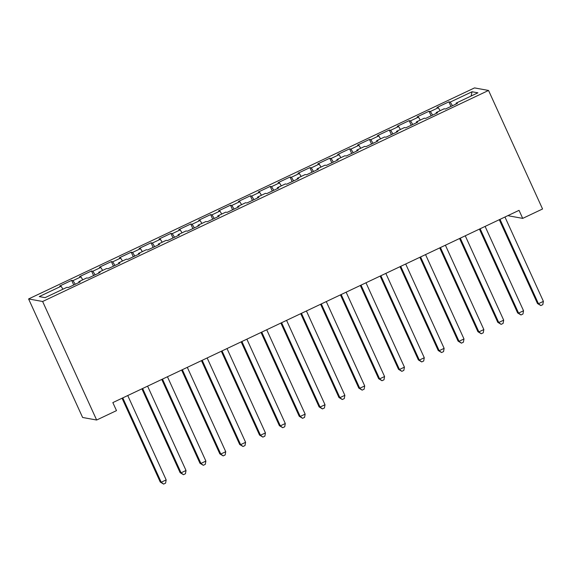 <?xml version="1.0" encoding="UTF-8"?>
<svg xmlns="http://www.w3.org/2000/svg" width="572" height="572" viewBox="0 0 572 572"><rect width="100%" height="100%" fill="white"/><g stroke="black" fill="none" stroke-linecap="round" stroke-linejoin="round"><path stroke-width="0.86" d="M508.465 215.358L508.68 215.837L522.708 218.382L519.047 210.346L112.834 402.595L116.502 410.624L96.647 420.027L82.618 417.474L28.6 298.949L474.517 87.909L488.545 90.455L42.628 301.494L28.6 298.949M471.078 96.039L472.057 91.756L450.221 102.088L448.877 101.845L436.965 107.486L438.309 107.729L430.366 111.49L429.021 111.24L417.11 116.881L418.454 117.124L410.51 120.885L409.166 120.635L397.254 126.276L398.598 126.519L390.662 130.28L389.31 130.037L377.398 135.671L378.75 135.914L370.806 139.675L369.462 139.432L357.55 145.066L358.894 145.309L350.951 149.07L349.606 148.827L337.695 154.461L339.039 154.712L331.095 158.465L329.751 158.222L317.839 163.857L319.183 164.107L311.247 167.861L309.895 167.617L297.983 173.259L299.335 173.502L291.391 177.256L290.047 177.013L278.135 182.654L279.479 182.897L271.536 186.658L270.191 186.408L258.279 192.049L259.624 192.292L251.68 196.053L250.336 195.81L238.424 201.444L239.768 201.687L231.832 205.448L230.48 205.205L218.568 210.839L219.92 211.082L211.976 214.843L210.632 214.6L198.72 220.234L200.064 220.477L192.12 224.238L190.776 223.995L178.864 229.629L180.209 229.88L172.265 233.633L170.921 233.39L159.009 239.032L160.353 239.275L152.417 243.028L151.065 242.785L139.153 248.427L140.498 248.67L132.561 252.424L131.217 252.18L119.298 257.822L120.649 258.065L112.705 261.826L111.361 261.576L99.449 267.217L100.794 267.46L92.85 271.221L91.506 270.978L79.594 276.612L80.938 276.855L72.994 280.616L71.65 280.373L59.738 286.007L61.082 286.25L62.927 289.203M472.057 91.756L477.899 92.814L456.063 103.153L456.277 103.932M61.082 286.25L39.246 296.589L45.088 297.647L66.924 287.316L68.268 287.559L80.18 281.917L78.836 281.674L86.78 277.913L88.124 278.164L100.036 272.522L98.691 272.279L106.635 268.518L107.979 268.761L119.891 263.127L118.547 262.884L126.483 259.123L127.835 259.366L139.747 253.732L138.395 253.489L146.339 249.728L147.683 249.971L159.595 244.337L158.251 244.094L166.195 240.333L167.539 240.576L179.451 234.942L178.106 234.692L186.05 230.938L187.394 231.181L199.306 225.54L197.962 225.297L205.899 221.543L207.25 221.786L219.162 216.144L217.81 215.901L225.754 212.148L227.098 212.391L239.01 206.749L237.666 206.506L245.61 202.745L246.954 202.996L258.866 197.354L257.522 197.111L265.465 193.35L266.809 193.593L278.721 187.959L277.377 187.716L285.314 183.955L286.665 184.198L298.577 178.564L297.225 178.321L305.169 174.56L306.513 174.803L318.425 169.169L317.081 168.926L325.025 165.165L326.369 165.408L338.281 159.774L336.937 159.524L344.88 155.77L346.224 156.013L358.136 150.372L356.792 150.129L364.729 146.375L366.08 146.618L377.992 140.977L376.648 140.733L384.584 136.973L385.928 137.223L397.847 131.581L396.496 131.338L404.44 127.577L405.784 127.828L417.696 122.186L416.352 121.943L424.295 118.182L425.639 118.425L437.551 112.791L436.207 112.548L444.151 108.787L445.495 109.03L457.407 103.396L456.063 103.153M72.994 280.616L75.261 284.248M80.938 276.855L82.776 279.808M92.85 271.221L95.116 274.853M100.794 267.46L102.631 270.413M78.836 281.674L79.05 282.454M112.705 261.826L114.972 265.458M120.649 258.065L122.487 261.018M98.691 272.279L98.906 273.058M132.561 252.424L134.82 256.063M140.498 248.67L142.342 251.623M118.547 262.884L118.761 263.663M152.417 243.028L154.676 246.661M160.353 239.275L162.198 242.228M138.395 253.489L138.61 254.268M172.265 233.633L174.531 237.266M180.209 229.88L182.046 232.825M158.251 244.094L158.465 244.873M192.12 224.238L194.387 227.87M200.064 220.477L201.902 223.43M178.106 234.692L178.321 235.471M211.976 214.843L214.235 218.475M219.92 211.082L221.757 214.035M197.962 225.297L198.177 226.076M231.832 205.448L234.091 209.08M239.768 201.687L241.613 204.64M217.81 215.901L218.032 216.681M251.68 196.053L253.947 199.685M259.624 192.292L261.461 195.245M237.666 206.506L237.88 207.286M271.536 186.658L273.802 190.29M279.479 182.897L281.317 185.85M257.522 197.111L257.736 197.891M291.391 177.256L293.65 180.895M299.335 173.502L301.172 176.455M277.377 187.716L277.592 188.495M311.247 167.861L313.506 171.493M319.183 164.107L321.028 167.06M297.225 178.321L297.447 179.1M331.095 158.465L333.362 162.098M339.039 154.712L340.876 157.657M317.081 168.926L317.296 169.698M350.951 149.07L353.217 152.703M358.894 145.309L360.732 148.262M336.937 159.524L337.151 160.303M370.806 139.675L373.073 143.307M378.75 135.914L380.587 138.867M356.792 150.129L357.007 150.908M390.662 130.28L392.921 133.912M398.598 126.519L400.443 129.472M376.648 140.733L376.862 141.513M410.51 120.885L412.777 124.517M418.454 117.124L420.291 120.077M396.496 131.338L396.711 132.118M430.366 111.49L432.632 115.122M438.309 107.729L440.147 110.682M416.352 121.943L416.566 122.723M450.221 102.088L452.488 105.72M436.207 112.548L436.422 113.328M522.708 218.382L542.563 208.987L488.545 90.455M96.647 420.027L42.628 301.494M448.877 101.845L450.972 106.442M429.021 111.24L431.116 115.837M409.166 120.635L411.261 125.232M389.31 130.037L391.405 134.627M369.462 139.432L371.557 144.022M349.606 148.827L351.701 153.418M329.751 158.222L331.846 162.82M309.895 167.617L311.99 172.215M290.047 177.013L292.142 181.61M270.191 186.408L272.286 191.005M250.336 195.81L252.431 200.4M230.48 205.205L232.575 209.795M210.632 214.6L212.72 219.19M190.776 223.995L192.871 228.585M170.921 233.39L173.016 237.988M151.065 242.785L153.16 247.383M131.217 252.18L133.305 256.778M111.361 261.576L113.456 266.173M91.506 270.978L93.601 275.568M71.65 280.373L73.745 284.963M499.284 219.705L537.487 303.539L538.438 303.711L499.999 219.362M543.4 301.358L542.814 304.626L540.833 305.562L538.438 303.711L543.4 301.358L504.962 217.017M540.833 305.562L537.487 303.539M479.429 229.1L517.631 312.934L518.582 313.106L480.144 228.757M523.544 310.753L522.965 314.021L520.978 314.957L518.582 313.106L523.544 310.753L485.106 226.412M520.978 314.957L517.631 312.934M459.573 238.495L497.783 322.329L498.727 322.501L460.288 238.159M503.689 320.156L503.11 323.416L501.122 324.36L498.727 322.501L503.689 320.156L465.258 235.807M501.122 324.36L497.783 322.329M439.725 247.89L477.927 331.724L478.878 331.896L440.44 247.554M483.841 329.551L483.254 332.811L481.267 333.755L478.878 331.896L483.841 329.551L445.402 245.202M481.267 333.755L477.927 331.724M419.869 257.286L458.072 341.119L459.023 341.291L420.584 256.95M463.985 338.946L463.399 342.206L461.418 343.15L459.023 341.291L463.985 338.946L425.547 254.597M461.418 343.15L458.072 341.119M400.014 266.681L438.216 350.514L439.167 350.686L400.729 266.345M444.129 348.341L443.55 351.608L441.563 352.545L439.167 350.686L444.129 348.341L405.691 263.992M441.563 352.545L438.216 350.514M380.158 276.076L418.368 359.917L419.312 360.088L380.873 275.74M424.274 357.736L423.695 361.003L421.707 361.94L419.312 360.088L424.274 357.736L385.835 273.395M421.707 361.94L418.368 359.917M360.303 285.478L398.512 369.312L399.456 369.483L361.018 285.135M404.425 367.131L403.839 370.399L401.851 371.335L399.456 369.483L404.425 367.131L365.987 282.79M401.851 371.335L398.512 369.312M340.454 294.873L378.657 378.707L379.608 378.878L341.169 294.53M384.57 376.526L383.984 379.794L382.003 380.73L379.608 378.878L384.57 376.526L346.132 292.185M382.003 380.73L378.657 378.707M320.599 304.268L358.801 388.102L359.752 388.274L321.314 303.925M364.714 385.921L364.135 389.189L362.147 390.125L359.752 388.274L364.714 385.921L326.276 301.58M362.147 390.125L358.801 388.102M300.743 313.663L338.953 397.497L339.897 397.669L301.458 313.327M344.859 395.323L344.28 398.584L342.292 399.528L339.897 397.669L344.859 395.323L306.42 310.975M342.292 399.528L338.953 397.497M280.888 323.058L319.097 406.892L320.041 407.064L281.603 322.722M325.01 404.719L324.424 407.979L322.436 408.923L320.041 407.064L325.01 404.719L286.572 320.37M322.436 408.923L319.097 406.892M261.039 332.454L299.242 416.287L300.193 416.459L261.754 332.118M305.155 414.114L304.569 417.374L302.588 418.318L300.193 416.459L305.155 414.114L266.716 329.765M302.588 418.318L299.242 416.287M241.184 341.849L279.386 425.682L280.337 425.854L241.899 341.513M285.299 423.509L284.72 426.776L282.732 427.713L280.337 425.854L285.299 423.509L246.861 339.16M282.732 427.713L279.386 425.682M221.328 351.244L259.538 435.085L260.482 435.256L222.043 350.908M265.444 432.904L264.865 436.171L262.877 437.108L260.482 435.256L265.444 432.904L227.005 348.562M262.877 437.108L259.538 435.085M201.473 360.646L239.682 444.48L240.626 444.651L202.188 360.303M245.595 442.299L245.009 445.567L243.021 446.503L240.626 444.651L245.595 442.299L207.157 357.958M243.021 446.503L239.682 444.48M181.624 370.041L219.827 453.875L220.778 454.046L182.339 369.698M225.74 451.694L225.153 454.962L223.173 455.898L220.778 454.046L225.74 451.694L187.301 367.353M223.173 455.898L219.827 453.875M161.769 379.436L199.971 463.27L200.922 463.442L162.484 379.1M205.884 461.089L205.298 464.357L203.317 465.301L200.922 463.442L205.884 461.089L167.446 376.748M203.317 465.301L199.971 463.27M141.913 388.831L180.116 472.665L181.067 472.837L142.628 388.495M186.029 470.491L185.45 473.752L183.462 474.696L181.067 472.837L186.029 470.491L147.59 386.143M183.462 474.696L180.116 472.665M122.058 398.226L160.267 482.06L161.211 482.232L122.773 397.89M166.173 479.887L165.594 483.147L163.606 484.091L161.211 482.232L166.173 479.887L127.742 395.538M163.606 484.091L160.267 482.06"/></g></svg>
